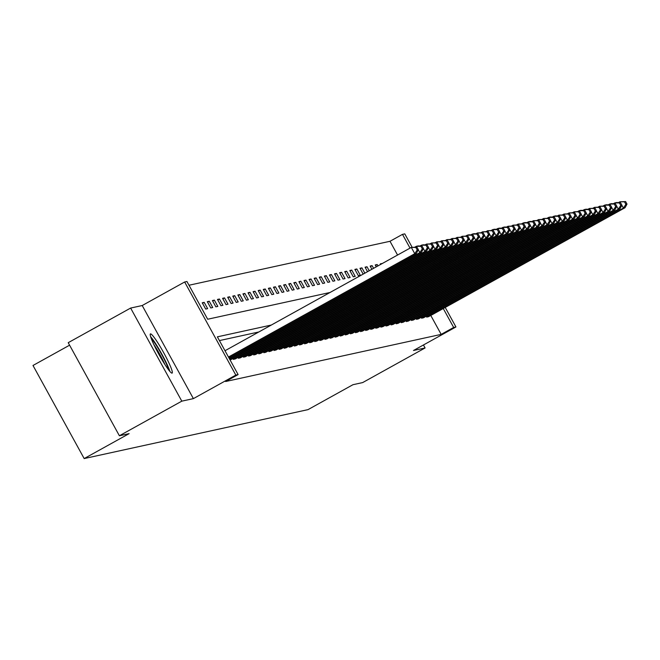 <?xml version="1.0" encoding="UTF-8"?>
<svg xmlns="http://www.w3.org/2000/svg" width="660" height="660" viewBox="0 0 660 660"><rect width="100%" height="100%" fill="white"/><g stroke="black" fill="none" stroke-linecap="round" stroke-linejoin="round"><path stroke-width="0.99" d="M150.488 333.877A22.407 2.5 61 0 0 150.406 333.911A22.407 2.5 61 0 0 158.911 354.387A22.407 2.5 61 0 0 172.062 373.131A22.407 2.5 61 0 0 172.144 373.098A22.407 2.5 61 0 0 163.639 352.621A22.407 2.5 61 0 0 150.488 333.877M397.559 255.032L390.002 241.288L402.484 234.366L404.77 233.871L412.112 247.228M69.589 345.18L33 365.475L84.175 458.568L308.014 409.629L352.951 384.706L362.67 382.577L425.089 347.96L423.448 344.982M84.175 458.568L129.112 433.645L119.394 435.773L68.219 342.68L130.63 308.063L181.805 401.156L193.388 398.623L235.826 375.086L184.651 281.993L186.937 281.498L207.677 319.234L330.033 292.487M193.388 398.623L142.213 305.53L130.63 308.063M142.213 305.53L184.651 281.993M390.002 241.288L188.991 285.244M119.394 435.773L181.805 401.156M202.48 309.771L199.023 303.484M205.681 309.07L207.636 308.641L204.179 302.354L202.224 302.783L205.681 309.07M210.771 307.956L212.726 307.527L209.269 301.24L207.314 301.67L210.771 307.956M215.861 306.842L217.816 306.413L214.36 300.127L212.404 300.556L215.861 306.842M220.951 305.728L222.907 305.308L219.45 299.013L217.486 299.442L220.951 305.728M226.034 304.623L227.997 304.194L224.54 297.899L222.577 298.328L226.034 304.623M231.124 303.509L233.079 303.08L229.622 296.786L227.667 297.214L231.124 303.509M236.214 302.396L238.169 301.966L234.712 295.68L232.757 296.101L236.214 302.396M241.304 301.282L243.26 300.853L239.803 294.566L237.847 294.995L241.304 301.282M246.394 300.168L248.35 299.739L244.893 293.452L242.938 293.882L246.394 300.168M251.485 299.054L253.44 298.625L249.983 292.339L248.02 292.768L251.485 299.054M256.567 297.94L258.53 297.52L255.065 291.225L253.11 291.654L256.567 297.94M261.657 296.835L263.612 296.406L260.155 290.111L258.2 290.54L261.657 296.835M266.747 295.721L268.702 295.292L265.246 288.998L263.29 289.426L266.747 295.721M271.837 294.608L273.793 294.178L270.336 287.892L268.381 288.313L271.837 294.608M276.928 293.494L278.883 293.065L275.426 286.778L273.463 287.207L276.928 293.494M282.01 292.38L283.973 291.951L280.508 285.664L278.553 286.093L282.01 292.38M287.1 291.266L289.055 290.837L285.599 284.551L283.643 284.98L287.1 291.266M292.19 290.152L294.146 289.732L290.689 283.437L288.733 283.866L292.19 290.152M297.28 289.047L299.236 288.618L295.779 282.323L293.824 282.752L297.28 289.047M302.371 287.933L304.326 287.504L300.869 281.209L298.914 281.638L302.371 287.933M307.453 286.82L309.416 286.39L305.959 280.104L303.996 280.525L307.453 286.82M312.543 285.706L314.507 285.277L311.041 278.99L309.086 279.419L312.543 285.706M317.633 284.592L319.588 284.163L316.132 277.876L314.176 278.305L317.633 284.592M322.724 283.478L324.679 283.049L321.222 276.763L319.267 277.192L322.724 283.478M327.814 282.364L329.769 281.935L326.312 275.649L324.357 276.078L327.814 282.364M332.904 281.251L334.859 280.83L331.402 274.535L329.439 274.964L332.904 281.251M337.986 280.145L339.95 279.716L336.484 273.421L334.529 273.851L337.986 280.145M343.076 279.031L345.031 278.602L341.575 272.316L339.62 272.737L343.076 279.031M348.166 277.918L350.122 277.489L346.665 271.202L344.71 271.631L348.166 277.918M353.257 276.804L355.212 276.375L351.755 270.088L349.8 270.517L353.257 276.804M358.347 275.69L360.302 275.261L356.846 268.975L354.882 269.404L358.347 275.69M363.173 274.106L359.972 268.29L361.936 267.861L364.848 273.174M367.537 271.681L365.062 267.176L367.018 266.747L369.221 270.748M371.91 269.255L370.153 266.062L372.108 265.634L373.585 268.323M376.274 266.838L375.243 264.949L377.198 264.52L377.957 265.906M380.647 264.412L380.333 263.835L382.322 263.48M271.31 325.05L217.363 336.847L238.111 374.583L225.629 381.513L441.177 334.381L430.782 315.463M258.827 331.972L219.417 340.593M428.538 247.483L427.16 244.967L426.013 245.215L427.399 247.731L428.538 247.483L426.574 251.113L230.191 360.03M232.881 358.537L233.343 359.387L235.282 358.916M237.971 357.431L238.433 358.273L240.372 357.802M243.053 356.317L243.523 357.167L245.454 356.697M248.143 355.204L248.614 356.053L250.544 355.583M253.234 354.09L253.704 354.94L255.635 354.469M258.324 352.976L258.786 353.826L260.725 353.356M263.414 351.862L263.876 352.712L265.815 352.242M268.496 350.749L268.966 351.599L270.897 351.128M273.587 349.643L274.057 350.485L275.987 350.014M278.677 348.529L279.147 349.379L281.077 348.909M283.767 347.416L284.229 348.265L286.168 347.795M288.857 346.302L289.319 347.152L291.258 346.682M293.947 345.188L294.409 346.038L296.34 345.568M299.029 344.075L299.5 344.924L301.43 344.454M304.12 342.961L304.59 343.81L306.521 343.34M309.21 341.855L309.672 342.697L311.611 342.226M314.3 340.741L314.762 341.583L316.701 341.121M319.39 339.628L319.852 340.477L321.791 340.007M324.472 338.514L324.943 339.364L326.873 338.893M329.563 337.4L330.033 338.25L331.963 337.78M334.653 336.286L335.123 337.136L337.054 336.666M339.743 335.173L340.205 336.022L342.144 335.552M344.834 334.059L345.296 334.909L347.234 334.438M349.915 332.953L350.386 333.795L352.316 333.325M355.006 331.84L355.476 332.689L357.406 332.219M360.096 330.726L360.566 331.576L362.497 331.105M365.186 329.612L365.648 330.462L367.587 329.992M370.276 328.498L370.738 329.348L372.677 328.878M375.367 327.385L375.829 328.234L377.767 327.764M380.449 326.271L380.919 327.121L382.849 326.65M385.539 325.165L386.009 326.007L387.94 325.537M390.629 324.052L391.099 324.901L393.03 324.431M395.719 322.938L396.182 323.788L398.12 323.317M400.81 321.824L401.272 322.674L403.21 322.204M405.892 320.71L406.362 321.56L408.292 321.09M410.982 319.597L411.452 320.447L413.383 319.976M416.072 318.483L416.542 319.333L418.473 318.862M421.162 317.377L421.624 318.219L423.563 317.749M426.253 316.264L426.715 317.113L428.654 316.643M445.219 307.453L455.944 326.956L413.507 350.493L425.089 347.96M455.944 326.956L453.667 327.459L443.264 308.534M441.177 334.381L453.667 327.459M238.111 374.583L235.826 375.086M410.041 248.111L402.484 234.366M202.505 303.286L204.179 302.354M207.587 302.173L209.269 301.24M212.677 301.059L214.36 300.127M217.767 299.945L219.45 299.013M222.857 298.832L224.54 297.899M227.947 297.718L229.622 296.786M233.038 296.612L234.712 295.68M238.12 295.498L239.803 294.566M243.21 294.385L244.893 293.452M248.3 293.271L249.983 292.339M253.39 292.157L255.065 291.225M258.481 291.043L260.155 290.111M263.563 289.93L265.246 288.998M268.653 288.824L270.336 287.892M273.743 287.71L275.426 286.778M278.834 286.597L280.508 285.664M283.924 285.483L285.599 284.551M289.006 284.369L290.689 283.437M294.096 283.255L295.779 282.323M299.186 282.142L300.869 281.209M304.276 281.028L305.959 280.104M309.367 279.923L311.041 278.99M314.457 278.809L316.132 277.876M319.539 277.695L321.222 276.763M324.629 276.581L326.312 275.649M329.719 275.467L331.402 274.535M334.81 274.354L336.484 273.421M339.9 273.24L341.575 272.316M344.982 272.135L346.665 271.202M350.072 271.021L351.755 270.088M355.162 269.907L356.846 268.975M360.253 268.793L361.936 267.861M365.343 267.679L367.018 266.747M370.433 266.566L372.108 265.634M375.515 265.452L377.198 264.52M380.605 264.346L382.288 263.414M228.459 357.027L414.769 253.696L411.312 247.409L225.002 350.732M228.69 357.448L416.402 253.341L414.769 253.696L417.219 249.959L418.366 249.703L416.98 247.186L415.841 247.442L417.219 249.959M415.841 247.442L411.312 247.409L416.98 247.186M418.366 249.703L416.402 253.341M151.239 338.473A19.387 2.161 -119 0 1 156.519 345.708A19.387 2.161 -119 0 1 168.712 369.979M164.868 364.427A17.952 1.996 61 0 0 155.471 347.053A17.952 1.996 61 0 0 153.912 344.677M169.884 371.423A22.267 2.483 61 0 0 156.106 344.388A22.267 2.483 61 0 0 150.637 336.715M229.177 358.339L419.859 252.582L418.316 249.785M416.889 247.186L416.402 246.296L414.909 247.12M229.408 358.76L421.484 252.227L419.859 252.582L422.309 248.845L423.448 248.597L422.07 246.081L420.923 246.328L422.309 248.845M420.923 246.328L416.402 246.296L418.027 245.941L422.07 246.081M423.448 248.597L421.484 252.227M229.895 359.642L424.941 251.468L423.406 248.672M421.979 246.073L421.484 245.182L419.999 246.007M426.574 251.113L424.941 251.468L427.399 247.731M426.013 245.215L421.484 245.182L423.118 244.827L427.16 244.967M233.508 359.353L430.031 250.354L428.497 247.558M427.069 244.959L426.574 244.068L425.089 244.893M235.141 358.999L431.665 250L430.031 250.354L432.49 246.617L433.628 246.37L432.242 243.853L431.104 244.101L432.49 246.617M431.104 244.101L426.574 244.068L432.242 243.853M433.628 246.37L431.665 250M238.598 358.24L435.121 249.249L433.587 246.452M432.16 243.845L431.665 242.954L430.18 243.779M240.232 357.885L436.755 248.886L435.121 249.249L437.572 245.503L438.718 245.256L437.332 242.74L436.194 242.987L437.572 245.503M436.194 242.987L431.665 242.954L437.332 242.74M438.718 245.256L436.755 248.886M243.688 357.126L440.212 248.135L438.677 245.338M437.242 242.74L436.755 241.84L435.27 242.665M245.314 356.771L441.845 247.78L440.212 248.135L442.662 244.39L443.809 244.142L442.423 241.626L441.284 241.873L442.662 244.39M441.284 241.873L436.755 241.84L442.423 241.626M443.809 244.142L441.845 247.78M248.77 356.012L445.302 247.022L443.759 244.225M442.332 241.626L441.845 240.727L440.352 241.552M250.404 355.658L446.927 246.667L445.302 247.022L447.752 243.276L448.891 243.028L447.513 240.512L446.366 240.768L447.752 243.276M446.366 240.768L441.845 240.727L447.513 240.512M448.891 243.028L446.927 246.667M253.861 354.899L450.392 245.908L448.849 243.111M447.422 240.512L446.927 239.621L445.442 240.446M255.494 354.544L452.017 245.553L450.392 245.908L452.842 242.171L453.981 241.915L452.603 239.398L451.457 239.654L452.842 242.171M451.457 239.654L446.927 239.621L452.603 239.398M453.981 241.915L452.017 245.553M258.951 353.793L455.474 244.794L453.94 241.997M452.512 239.398L452.017 238.507L450.532 239.333M260.584 353.43L457.108 244.439L455.474 244.794L457.933 241.057L459.071 240.809L457.685 238.293L456.547 238.54L457.933 241.057M456.547 238.54L452.017 238.507L457.685 238.293M459.071 240.809L457.108 244.439M264.041 352.679L460.564 243.68L459.03 240.883M457.603 238.285L457.108 237.394L455.623 238.219M265.675 352.325L462.198 243.325L460.564 243.68L463.023 239.943L464.161 239.696L462.776 237.179L461.637 237.427L463.023 239.943M461.637 237.427L457.108 237.394L462.776 237.179M464.161 239.696L462.198 243.325M269.132 351.565L465.655 242.566L464.12 239.77M462.685 237.171L462.198 236.28L460.713 237.105M270.757 351.211L467.288 242.212L465.655 242.566L468.105 238.829L469.252 238.582L467.866 236.065L466.727 236.313L468.105 238.829M466.727 236.313L462.198 236.28L467.866 236.065M469.252 238.582L467.288 242.212M274.222 350.452L470.745 241.461L469.202 238.664M467.775 236.057L467.288 235.166L465.795 235.991M275.847 350.097L472.379 241.098L470.745 241.461L473.195 237.715L474.342 237.468L472.956 234.952L471.809 235.199L473.195 237.715M471.809 235.199L467.288 235.166L468.913 234.811L472.956 234.952M474.342 237.468L472.379 241.098M279.304 349.338L475.835 240.347L474.292 237.55M472.865 234.952L472.379 234.052L470.885 234.877M280.937 348.983L477.46 239.984L475.835 240.347L478.285 236.602L479.424 236.354L478.046 233.838L476.899 234.085L478.285 236.602M476.899 234.085L472.379 234.052L474.004 233.698L478.046 233.838M479.424 236.354L477.46 239.984M284.394 348.224L480.917 239.233L479.383 236.437M477.955 233.838L477.46 232.939L475.976 233.764M286.027 347.87L482.551 238.879L480.917 239.233L483.376 235.488L484.514 235.24L483.136 232.724L481.99 232.98L483.376 235.488M481.99 232.98L477.46 232.939L483.136 232.724M484.514 235.24L482.551 238.879M289.484 347.111L486.007 238.12L484.473 235.323M483.046 232.724L482.551 231.833L481.066 232.658M291.118 346.756L487.641 237.765L486.007 238.12L488.466 234.382L489.605 234.127L488.218 231.611L487.08 231.866L488.466 234.382M487.08 231.866L482.551 231.833L488.218 231.611M489.605 234.127L487.641 237.765M294.575 346.005L491.098 237.006L489.563 234.209M488.128 231.611L487.641 230.72L486.156 231.544M296.208 345.642L492.731 236.651L491.098 237.006L493.548 233.269L494.695 233.013L493.309 230.505L492.17 230.752L493.548 233.269M492.17 230.752L487.641 230.72L493.309 230.505M494.695 233.013L492.731 236.651M299.665 344.891L496.188 235.892L494.654 233.096M493.218 230.497L492.731 229.606L491.246 230.431M301.29 344.536L497.821 235.537L496.188 235.892L498.638 232.155L499.785 231.907L498.399 229.391L497.26 229.639L498.638 232.155M497.26 229.639L492.731 229.606L494.356 229.251L498.399 229.391M499.785 231.907L497.821 235.537M304.747 343.777L501.278 234.778L499.736 231.982M498.308 229.383L497.821 228.492L496.328 229.317M306.38 343.423L502.904 234.424L501.278 234.778L503.728 231.041L504.867 230.794L503.489 228.277L502.342 228.525L503.728 231.041M502.342 228.525L497.821 228.492L499.447 228.137L503.489 228.277M504.867 230.794L502.904 234.424M309.837 342.664L506.368 233.673L504.826 230.876M503.398 228.269L502.904 227.378L501.418 228.203M311.471 342.309L507.994 233.31L506.368 233.673L508.819 229.927L509.957 229.68L508.579 227.164L507.433 227.411L508.819 229.927M507.433 227.411L502.904 227.378L504.537 227.023L508.579 227.164M509.957 229.68L507.994 233.31M314.927 341.55L511.451 232.559L509.916 229.762M508.489 227.164L507.994 226.264L506.509 227.089M316.561 341.195L513.084 232.196L511.451 232.559L513.909 228.814L515.047 228.566L513.661 226.05L512.523 226.297L513.909 228.814M512.523 226.297L507.994 226.264L513.661 226.05M515.047 228.566L513.084 232.196M320.017 340.436L516.541 231.446L515.006 228.649M513.579 226.05L513.084 225.151L511.599 225.976M321.651 340.082L518.174 231.091L516.541 231.446L518.991 227.7L520.138 227.452L518.752 224.936L517.613 225.184L518.991 227.7M517.613 225.184L513.084 225.151L518.752 224.936M520.138 227.452L518.174 231.091M325.108 339.322L521.631 230.332L520.096 227.535M518.661 224.936L518.174 224.045L516.689 224.87M326.733 338.968L523.264 229.977L521.631 230.332L524.081 226.595L525.228 226.339L523.842 223.822L522.703 224.078L524.081 226.595M522.703 224.078L518.174 224.045L523.842 223.822M525.228 226.339L523.264 229.977M330.198 338.217L526.721 229.218L525.178 226.421M523.751 223.822L523.264 222.931L521.771 223.757M331.823 337.854L528.355 228.863L526.721 229.218L529.171 225.481L530.318 225.225L528.932 222.717L527.785 222.964L529.171 225.481M527.785 222.964L523.264 222.931L524.89 222.568L528.932 222.717M530.318 225.225L528.355 228.863M335.28 337.103L531.812 228.104L530.269 225.308M528.841 222.709L528.346 221.818L526.861 222.643M336.913 336.74L533.437 227.749L531.812 228.104L534.262 224.367L535.4 224.12L534.022 221.603L532.876 221.851L534.262 224.367M532.876 221.851L528.346 221.818L529.98 221.463L534.022 221.603M535.4 224.12L533.437 227.749M340.37 335.989L536.893 226.99L535.359 224.194M533.932 221.595L533.437 220.704L531.952 221.529M342.004 335.635L538.527 226.636L536.893 226.99L539.352 223.253L540.49 223.006L539.105 220.489L537.966 220.737L539.352 223.253M537.966 220.737L533.437 220.704L539.105 220.489M540.49 223.006L538.527 226.636M345.46 334.876L541.984 225.885L540.449 223.08M539.022 220.481L538.527 219.59L537.042 220.415M347.094 334.521L543.617 225.522L541.984 225.885L544.442 222.139L545.581 221.892L544.195 219.376L543.056 219.623L544.442 222.139M543.056 219.623L538.527 219.59L544.195 219.376M545.581 221.892L543.617 225.522M350.551 333.762L547.074 224.771L545.539 221.974M544.104 219.376L543.617 218.476L542.132 219.301M352.176 333.407L548.707 224.408L547.074 224.771L549.524 221.026L550.671 220.778L549.285 218.262L548.146 218.51L549.524 221.026M548.146 218.51L543.617 218.476L549.285 218.262M550.671 220.778L548.707 224.408M355.641 332.648L552.164 223.657L550.63 220.861M549.194 218.262L548.707 217.363L547.222 218.188M357.266 332.293L553.798 223.303L552.164 223.657L554.614 219.912L555.761 219.664L554.375 217.148L553.237 217.396L554.614 219.912M553.237 217.396L548.707 217.363L550.333 217.008L554.375 217.148M555.761 219.664L553.798 223.303M360.723 331.534L557.255 222.544L555.712 219.747M554.284 217.148L553.798 216.257L552.304 217.074M362.356 331.18L558.88 222.189L557.255 222.544L559.705 218.806L560.843 218.551L559.465 216.035L558.319 216.29L559.705 218.806M558.319 216.29L553.798 216.257L555.423 215.894L559.465 216.035M560.843 218.551L558.88 222.189M365.813 330.429L562.345 221.43L560.802 218.633M559.375 216.035L558.88 215.143L557.395 215.968M367.447 330.066L563.97 221.075L562.345 221.43L564.795 217.693L565.933 217.437L564.556 214.921L563.409 215.176L564.795 217.693M563.409 215.176L558.88 215.143L564.556 214.921M565.933 217.437L563.97 221.075M370.903 329.315L567.427 220.316L565.892 217.52M564.465 214.921L563.97 214.03L562.485 214.855M372.537 328.952L569.06 219.962L567.427 220.316L569.885 216.579L571.024 216.332L569.638 213.815L568.499 214.063L569.885 216.579M568.499 214.063L563.97 214.03L569.638 213.815M571.024 216.332L569.06 219.962M375.994 328.201L572.517 219.202L570.982 216.406M569.555 213.807L569.06 212.916L567.575 213.741M377.627 327.847L574.15 218.848L572.517 219.202L574.967 215.465L576.114 215.218L574.728 212.701L573.589 212.949L574.967 215.465M573.589 212.949L569.06 212.916L574.728 212.701M576.114 215.218L574.15 218.848M381.084 327.088L577.607 218.089L576.073 215.292M574.637 212.693L574.15 211.802L572.665 212.627M382.709 326.733L579.241 217.734L577.607 218.089L580.058 214.351L581.204 214.104L579.818 211.588L578.68 211.835L580.058 214.351M578.68 211.835L574.15 211.802L579.818 211.588M581.204 214.104L579.241 217.734M386.166 325.974L582.697 216.983L581.155 214.186M579.727 211.588L579.241 210.688L577.747 211.513M387.799 325.619L584.323 216.62L582.697 216.983L585.148 213.238L586.286 212.99L584.909 210.474L583.762 210.721L585.148 213.238M583.762 210.721L579.241 210.688L580.866 210.334L584.909 210.474M586.286 212.99L584.323 216.62M391.256 324.86L587.788 215.87L586.245 213.073M584.818 210.474L584.323 209.575L582.838 210.4M392.89 324.505L589.413 215.515L587.788 215.87L590.238 212.124L591.376 211.876L589.999 209.36L588.852 209.608L590.238 212.124M588.852 209.608L584.323 209.575L585.956 209.22L589.999 209.36M591.376 211.876L589.413 215.515M396.346 323.746L592.87 214.756L591.335 211.959M589.908 209.36L589.413 208.469L587.928 209.286M397.98 323.392L594.503 214.401L592.87 214.756L595.328 211.018L596.467 210.763L595.081 208.246L593.942 208.502L595.328 211.018M593.942 208.502L589.413 208.469L595.081 208.246M596.467 210.763L594.503 214.401M401.437 322.641L597.96 213.642L596.426 210.845M594.998 208.246L594.503 207.355L593.018 208.18M403.07 322.278L599.593 213.287L597.96 213.642L600.418 209.905L601.557 209.649L600.171 207.133L599.033 207.388L600.418 209.905M599.033 207.388L594.503 207.355L600.171 207.133M601.557 209.649L599.593 213.287M406.527 321.527L603.05 212.528L601.516 209.731M600.08 207.133L599.593 206.242L598.108 207.067M408.152 321.164L604.684 212.173L603.05 212.528L605.5 208.791L606.647 208.543L605.261 206.027L604.123 206.275L605.5 208.791M604.123 206.275L599.593 206.242L605.261 206.027M606.647 208.543L604.684 212.173M411.617 320.413L608.14 211.414L606.598 208.618M605.17 206.019L604.684 205.128L603.199 205.953M413.242 320.059L609.774 211.06L608.14 211.414L610.591 207.677L611.737 207.43L610.351 204.913L609.213 205.161L610.591 207.677M609.213 205.161L604.684 205.128L606.309 204.773L610.351 204.913M611.737 207.43L609.774 211.06M416.699 319.3L613.231 210.301L611.688 207.504M610.261 204.905L609.774 204.014L608.281 204.839M418.333 318.945L614.856 209.946L613.231 210.301L615.681 206.563L616.819 206.316L615.442 203.8L614.295 204.047L615.681 206.563M614.295 204.047L609.774 204.014L611.399 203.66L615.442 203.8M616.819 206.316L614.856 209.946M421.789 318.186L618.313 209.195L616.778 206.398M615.351 203.791L614.856 202.9L613.371 203.725M423.423 317.831L619.946 208.832L618.313 209.195L620.771 205.45L621.91 205.202L620.532 202.686L619.385 202.933L620.771 205.45M619.385 202.933L614.856 202.9L616.489 202.546L620.532 202.686M621.91 205.202L619.946 208.832M426.88 317.072L623.403 208.081L621.868 205.285M620.441 202.686L619.946 201.787L618.461 202.612M428.513 316.717L625.036 207.727L623.403 208.081L625.861 204.336L627 204.088L625.614 201.572L624.476 201.82L625.861 204.336M624.476 201.82L619.946 201.787L625.614 201.572M627 204.088L625.036 207.727"/></g></svg>
